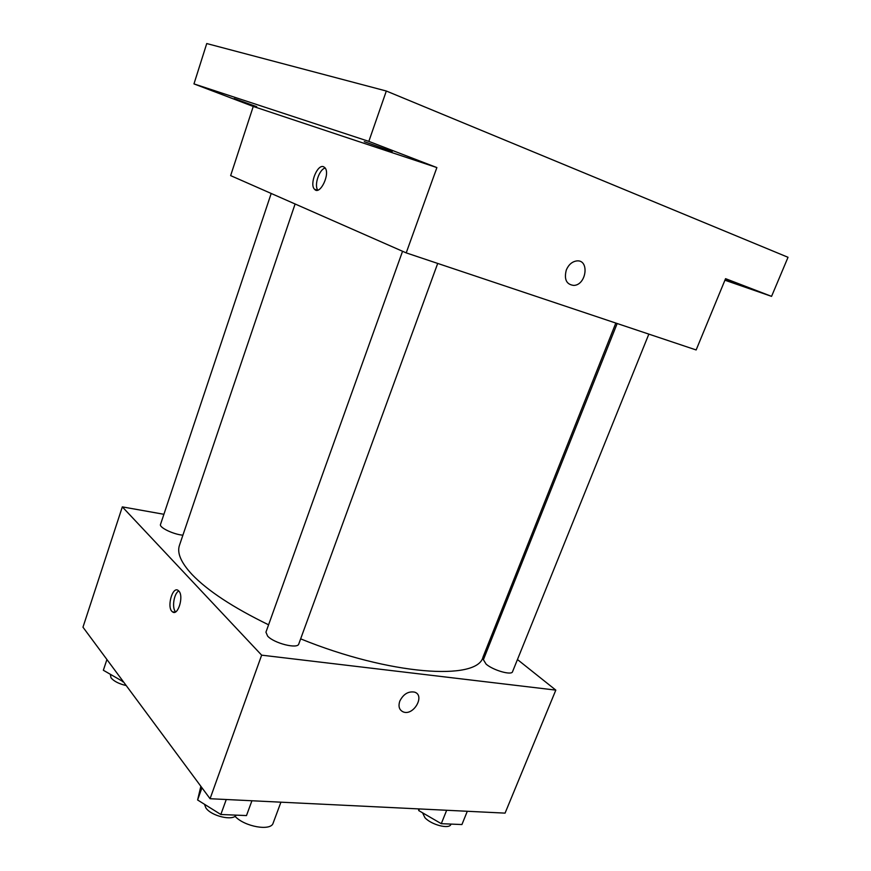 <?xml version="1.0" encoding="UTF-8"?>
<svg xmlns="http://www.w3.org/2000/svg" width="871" height="871" viewBox="0 0 871 871"><rect width="100%" height="100%" fill="white"/><g stroke="black" fill="none" stroke-linecap="round" stroke-linejoin="round"><path stroke-width="1.31" d="M235.007 816.279C244.555 826.786 271.121 831.402 273.156 823.062L280.93 802.18M517.45 659.532L555.818 690.115L505.071 813.122L210.063 798.718L82.974 627.196L122.321 506.878L163.911 514.293M555.818 690.115L261.648 655.155L210.063 798.718M399.8 701.111C403.338 694.154 408.205 691.139 414.411 692.097C425.484 695.102 413.779 716.071 403.349 711.955C399.266 710.115 398.08 706.512 399.8 701.111C398.08 706.501 399.266 710.115 403.349 711.945L403.349 711.955C413.769 716.071 425.484 695.102 414.411 692.086M295.106 203.988L179.448 545.377C176.846 552.943 181.048 562.644 192.034 574.49C207.603 590.745 233.123 607.523 268.584 624.801M300.647 638.857C389.773 675.167 477.602 681.046 483.013 657.072L615.819 323.065M490.547 638.095L491.647 638.976M261.648 655.155L122.321 506.878M617.169 323.522L483.394 659.717L486.116 664.138C493.182 670.332 511.702 675.624 512.54 671.715L648.841 334.126M402.554 251.273L265.938 632.172L267.615 636.091C274.049 643.353 297.795 649.287 298.786 643.952L437.699 263.434M182.899 535.186C173.481 534.446 158.914 527.423 160.514 524.429L271.197 193.471M178.805 591.006C184.119 596.112 177.924 616.494 172.491 611.834C166.383 607.969 172.436 585.606 178.283 590.516L178.805 591.006M175.626 611.867C171.652 608.208 173.895 593.38 178.773 590.974M386.321 91.02L788.026 257.293L771.564 296.369L725.565 278.666L696.147 349.957L406.213 252.884L230.641 175.615L253.254 106.447L193.972 83.899L206.743 43.55L386.321 91.02L368.836 141.385L193.972 83.899M406.213 252.884L436.872 167.57L368.836 141.385M566.302 269.999C568.6 264.686 572.04 261.67 576.624 260.941C589.7 259.188 586.608 285.057 573.804 285.416C566.422 284.534 563.929 279.395 566.302 269.999M436.872 167.57L253.254 106.447M323.598 166.753L324.861 167.646C330.751 173.492 319.842 196.029 314.496 189.214C309.216 184.26 317.458 163.802 323.598 166.753M317.817 190.107C313.887 185.381 319.221 169.29 325.177 168.038M576.613 260.941C589.7 259.177 586.608 285.057 573.804 285.416L573.804 285.416M725.26 279.373L733.861 282.77L725.075 279.841M724.922 280.201L771.564 296.369M364.285 141.646L392.179 151.587L364.285 141.646M234.168 98.597L256.705 106.687L234.168 98.597M123.497 681.873L103.344 670.256L106.926 659.51M122.876 681.046L122.626 681.786M110.356 674.448L111.009 677.834C113.97 681.318 119.033 683.887 126.219 685.553M251.926 800.754L246.493 815.572L220.831 814.494L197.608 799.981L200.853 786.284M226.264 799.502L220.831 814.494M201.963 787.787L197.608 799.981M204.456 804.26L205.894 807.929C211.218 816.083 232.949 821.211 236.183 815.136M467.302 811.282L461.924 824.543L441.281 823.683L418.744 810.585L418.548 808.898M446.671 810.27L441.281 823.683M419.408 808.941L418.744 810.585M422.566 812.806L424.906 817.662C431.308 824.891 449.545 829.53 450.917 824.325L451.015 824.086M175.017 612.171L172.491 611.834M317.349 190.216L314.496 189.214"/></g></svg>
